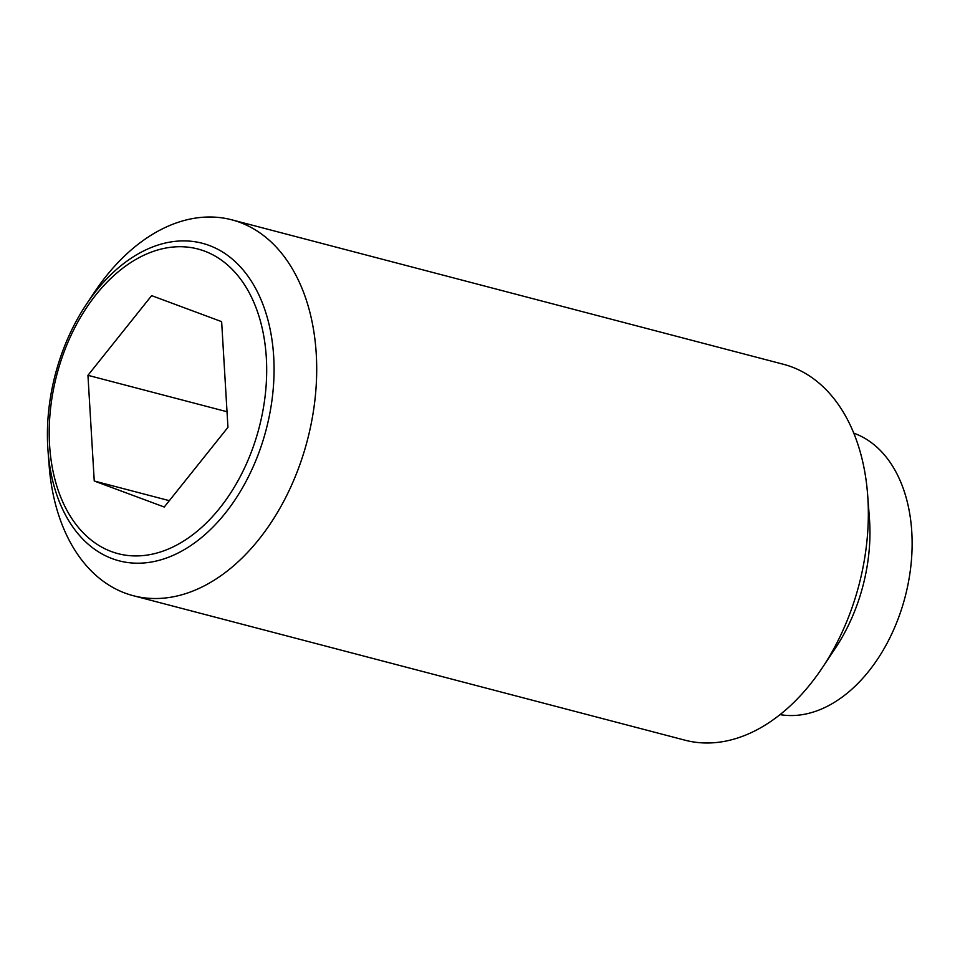 <?xml version="1.0" encoding="UTF-8"?>
<svg xmlns="http://www.w3.org/2000/svg" width="960" height="960" viewBox="0 0 960 960"><rect width="100%" height="100%" fill="white"/><g stroke="black" fill="none" stroke-linecap="round" stroke-linejoin="round"><path stroke-width="1.44" d="M48 450.6L49.104 465.24A194.292 129 -75.3 0 0 133.32 595.716A194.292 129 -75.3 0 0 303.792 452.832A194.292 129 -75.3 0 0 231.768 219.816A194.292 129 -75.3 0 0 94.404 292.272L86.268 304.476A164.136 108.972 104.7 0 1 209.208 245.448A164.136 108.972 104.7 0 1 263.16 440.124A164.136 108.972 104.7 0 1 112.248 558.66A164.136 108.972 104.7 0 1 48 450.6A164.136 108.972 104.7 0 1 58.296 363.984A164.136 108.972 104.7 0 1 86.268 304.476M133.32 595.716L684.984 740.184A194.292 129 -75.3 0 0 822.348 667.728A194.292 129 -75.3 0 0 855.456 597.3A194.292 129 -75.3 0 0 867.636 494.76A194.292 129 -75.3 0 0 783.42 364.284L231.768 219.816M822.348 667.728L835.452 648.06A145.716 96.744 -75.3 0 0 860.28 595.236A145.716 96.744 -75.3 0 0 869.424 518.328L867.636 494.76M780.06 714.624A145.716 96.744 -75.3 0 0 902.448 606.276A145.716 96.744 -75.3 0 0 853.776 433.164M111.432 551.568A157.476 104.556 -75.3 0 0 256.224 437.844A157.476 104.556 -75.3 0 0 204.456 251.076A157.476 104.556 -75.3 0 0 59.676 364.8A157.476 104.556 -75.3 0 0 111.432 551.568M87.948 375.312L151.632 295.632L221.64 321.648L227.952 427.344L164.256 507.024L94.248 481.008L87.948 375.312L227.016 411.732M94.248 481.008L169.332 500.664"/></g></svg>

